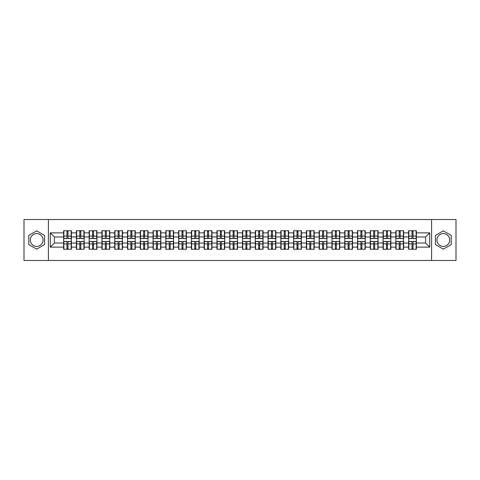 <?xml version="1.0" encoding="UTF-8"?>
<svg xmlns="http://www.w3.org/2000/svg" width="480" height="480" viewBox="0 0 480 480"><rect width="100%" height="100%" fill="white"/><g stroke="black" fill="none" stroke-linecap="round" stroke-linejoin="round"><path stroke-width="0.72" d="M443.304 233.61A6.39 6.39 0 0 0 436.914 240A6.39 6.39 0 0 0 443.304 246.39A6.39 6.39 0 0 0 449.694 240A6.39 6.39 0 0 0 443.304 233.61M36.696 246.39A6.39 6.39 0 0 1 30.306 240A6.39 6.39 0 0 1 36.696 233.61A6.39 6.39 0 0 1 43.086 240A6.39 6.39 0 0 1 36.696 246.39M431.592 260.478L456 260.478L456 219.522L431.592 219.522L431.592 260.478L48.408 260.478L48.408 219.522L24 219.522L24 260.478L48.408 260.478M431.592 219.522L48.408 219.522M425.61 243.03L425.61 236.97L416.394 236.97L416.394 243.03L425.61 243.03L429.708 247.128L429.708 232.872L416.394 232.872L416.394 230.742L408.612 230.742L408.612 236.97L403.62 236.97L403.62 243.03L408.612 243.03L408.612 236.97M429.708 247.128L416.394 247.128L416.394 249.258L408.612 249.258L408.612 247.128L403.62 247.128L403.62 249.258L395.838 249.258L395.838 247.128L390.84 247.128L390.84 249.258L383.058 249.258L383.058 247.128L378.06 247.128L378.06 249.258L370.278 249.258L370.278 247.128L365.286 247.128L365.286 249.258L357.504 249.258L357.504 247.128L352.506 247.128L352.506 249.258L344.724 249.258L344.724 247.128L339.726 247.128L339.726 249.258L331.944 249.258L331.944 247.128L326.946 247.128L326.946 249.258L319.17 249.258L319.17 247.128L314.172 247.128L314.172 249.258L306.39 249.258L306.39 247.128L301.392 247.128L301.392 249.258L293.61 249.258L293.61 247.128L288.612 247.128L288.612 249.258L280.83 249.258L280.83 247.128L275.838 247.128L275.838 249.258L268.056 249.258L268.056 247.128L263.058 247.128L263.058 249.258L255.276 249.258L255.276 247.128L250.278 247.128L250.278 249.258L242.496 249.258L242.496 247.128L237.504 247.128L237.504 249.258L229.722 249.258L229.722 247.128L224.724 247.128L224.724 249.258L216.942 249.258L216.942 247.128L211.944 247.128L211.944 249.258L204.162 249.258L204.162 247.128L199.17 247.128L199.17 249.258L191.388 249.258L191.388 247.128L186.39 247.128L186.39 249.258L178.608 249.258L178.608 247.128L173.61 247.128L173.61 249.258L165.828 249.258L165.828 247.128L160.83 247.128L160.83 249.258L153.054 249.258L153.054 247.128L148.056 247.128L148.056 249.258L140.274 249.258L140.274 247.128L135.276 247.128L135.276 249.258L127.494 249.258L127.494 247.128L122.496 247.128L122.496 249.258L114.714 249.258L114.714 247.128L109.722 247.128L109.722 249.258L101.94 249.258L101.94 247.128L96.942 247.128L96.942 249.258L89.16 249.258L89.16 247.128L84.162 247.128L84.162 249.258L76.38 249.258L76.38 247.128L71.388 247.128L71.388 249.258L63.606 249.258L63.606 247.128L50.292 247.128L50.292 232.872L63.606 232.872L63.606 236.97L54.39 236.97L54.39 243.03L63.606 243.03L63.606 236.97M408.612 232.872L403.62 232.872L403.62 230.742L395.838 230.742L395.838 232.872L390.84 232.872L390.84 230.742L383.058 230.742L383.058 232.872L378.06 232.872L378.06 230.742L370.278 230.742L370.278 232.872L365.286 232.872L365.286 230.742L357.504 230.742L357.504 232.872L352.506 232.872L352.506 230.742L344.724 230.742L344.724 232.872L339.726 232.872L339.726 230.742L331.944 230.742L331.944 232.872L326.946 232.872L326.946 230.742L319.17 230.742L319.17 232.872L314.172 232.872L314.172 230.742L306.39 230.742L306.39 232.872L301.392 232.872L301.392 230.742L293.61 230.742L293.61 232.872L288.612 232.872L288.612 230.742L280.83 230.742L280.83 232.872L275.838 232.872L275.838 230.742L268.056 230.742L268.056 232.872L263.058 232.872L263.058 230.742L255.276 230.742L255.276 232.872L250.278 232.872L250.278 230.742L242.496 230.742L242.496 232.872L237.504 232.872L237.504 230.742L229.722 230.742L229.722 232.872L224.724 232.872L224.724 230.742L216.942 230.742L216.942 232.872L211.944 232.872L211.944 230.742L204.162 230.742L204.162 232.872L199.17 232.872L199.17 230.742L191.388 230.742L191.388 232.872L186.39 232.872L186.39 230.742L178.608 230.742L178.608 232.872L173.61 232.872L173.61 230.742L165.828 230.742L165.828 232.872L160.83 232.872L160.83 230.742L153.054 230.742L153.054 232.872L148.056 232.872L148.056 230.742L140.274 230.742L140.274 232.872L135.276 232.872L135.276 230.742L127.494 230.742L127.494 232.872L122.496 232.872L122.496 230.742L114.714 230.742L114.714 232.872L109.722 232.872L109.722 230.742L101.94 230.742L101.94 232.872L96.942 232.872L96.942 230.742L89.16 230.742L89.16 232.872L84.162 232.872L84.162 230.742L76.38 230.742L76.38 232.872L71.388 232.872L71.388 230.742L63.606 230.742L63.606 232.872M408.612 243.03L408.612 247.128M403.62 243.03L403.62 247.128M403.62 232.872L403.62 236.97M390.84 243.03L395.838 243.03L395.838 236.97L390.84 236.97L390.84 247.128M395.838 243.03L395.838 247.128M395.838 232.872L395.838 236.97M390.84 232.872L390.84 236.97M378.06 243.03L383.058 243.03L383.058 236.97L378.06 236.97L378.06 247.128M383.058 243.03L383.058 247.128M383.058 232.872L383.058 236.97M378.06 232.872L378.06 236.97M365.286 243.03L370.278 243.03L370.278 236.97L365.286 236.97L365.286 247.128M370.278 243.03L370.278 247.128M370.278 232.872L370.278 236.97M365.286 232.872L365.286 236.97M352.506 243.03L357.504 243.03L357.504 236.97L352.506 236.97L352.506 247.128M357.504 243.03L357.504 247.128M357.504 232.872L357.504 236.97M352.506 232.872L352.506 236.97M339.726 243.03L344.724 243.03L344.724 236.97L339.726 236.97L339.726 247.128M344.724 243.03L344.724 247.128M344.724 232.872L344.724 236.97M339.726 232.872L339.726 236.97M326.946 243.03L331.944 243.03L331.944 236.97L326.946 236.97L326.946 247.128M331.944 243.03L331.944 247.128M331.944 232.872L331.944 236.97M326.946 232.872L326.946 236.97M314.172 243.03L319.17 243.03L319.17 236.97L314.172 236.97L314.172 247.128M319.17 243.03L319.17 247.128M319.17 232.872L319.17 236.97M314.172 232.872L314.172 236.97M301.392 243.03L306.39 243.03L306.39 236.97L301.392 236.97L301.392 247.128M306.39 243.03L306.39 247.128M306.39 232.872L306.39 236.97M301.392 232.872L301.392 236.97M288.612 243.03L293.61 243.03L293.61 236.97L288.612 236.97L288.612 247.128M293.61 243.03L293.61 247.128M293.61 232.872L293.61 236.97M288.612 232.872L288.612 236.97M275.838 243.03L280.83 243.03L280.83 236.97L275.838 236.97L275.838 247.128M280.83 243.03L280.83 247.128M280.83 232.872L280.83 236.97M275.838 232.872L275.838 236.97M263.058 243.03L268.056 243.03L268.056 236.97L263.058 236.97L263.058 247.128M268.056 243.03L268.056 247.128M268.056 232.872L268.056 236.97M263.058 232.872L263.058 236.97M250.278 243.03L255.276 243.03L255.276 236.97L250.278 236.97L250.278 247.128M255.276 243.03L255.276 247.128M255.276 232.872L255.276 236.97M250.278 232.872L250.278 236.97M237.504 243.03L242.496 243.03L242.496 236.97L237.504 236.97L237.504 247.128M242.496 243.03L242.496 247.128M242.496 232.872L242.496 236.97M237.504 232.872L237.504 236.97M224.724 243.03L229.722 243.03L229.722 236.97L224.724 236.97L224.724 247.128M229.722 243.03L229.722 247.128M229.722 232.872L229.722 236.97M224.724 232.872L224.724 236.97M211.944 243.03L216.942 243.03L216.942 236.97L211.944 236.97L211.944 247.128M216.942 243.03L216.942 247.128M216.942 232.872L216.942 236.97M211.944 232.872L211.944 236.97M199.17 243.03L204.162 243.03L204.162 236.97L199.17 236.97L199.17 247.128M204.162 243.03L204.162 247.128M204.162 232.872L204.162 236.97M199.17 232.872L199.17 236.97M186.39 243.03L191.388 243.03L191.388 236.97L186.39 236.97L186.39 247.128M191.388 243.03L191.388 247.128M191.388 232.872L191.388 236.97M186.39 232.872L186.39 236.97M173.61 243.03L178.608 243.03L178.608 236.97L173.61 236.97L173.61 247.128M178.608 243.03L178.608 247.128M178.608 232.872L178.608 236.97M173.61 232.872L173.61 236.97M160.83 243.03L165.828 243.03L165.828 236.97L160.83 236.97L160.83 247.128M165.828 243.03L165.828 247.128M165.828 232.872L165.828 236.97M160.83 232.872L160.83 236.97M148.056 243.03L153.054 243.03L153.054 236.97L148.056 236.97L148.056 247.128M153.054 243.03L153.054 247.128M153.054 232.872L153.054 236.97M148.056 232.872L148.056 236.97M135.276 243.03L140.274 243.03L140.274 236.97L135.276 236.97L135.276 247.128M140.274 243.03L140.274 247.128M140.274 232.872L140.274 236.97M135.276 232.872L135.276 236.97M122.496 243.03L127.494 243.03L127.494 236.97L122.496 236.97L122.496 247.128M127.494 243.03L127.494 247.128M127.494 232.872L127.494 236.97M122.496 232.872L122.496 236.97M109.722 243.03L114.714 243.03L114.714 236.97L109.722 236.97L109.722 247.128M114.714 243.03L114.714 247.128M114.714 232.872L114.714 236.97M109.722 232.872L109.722 236.97M96.942 243.03L101.94 243.03L101.94 236.97L96.942 236.97L96.942 247.128M101.94 243.03L101.94 247.128M101.94 232.872L101.94 236.97M96.942 232.872L96.942 236.97M84.162 243.03L89.16 243.03L89.16 236.97L84.162 236.97L84.162 247.128M89.16 243.03L89.16 247.128M89.16 232.872L89.16 236.97M84.162 232.872L84.162 236.97M71.388 243.03L76.38 243.03L76.38 236.97L71.388 236.97L71.388 247.128M76.38 243.03L76.38 247.128M76.38 232.872L76.38 236.97M71.388 232.872L71.388 236.97M63.606 243.03L63.606 247.128M54.39 243.03L50.292 247.128M50.292 232.872L54.39 236.97M416.394 243.03L416.394 247.128M416.394 232.872L416.394 236.97M429.708 232.872L425.61 236.97M36.696 230.874L28.794 235.434L28.794 244.566L36.696 249.126L44.598 244.566L44.598 235.434L36.696 230.874M435.402 244.566L443.304 249.126L451.206 244.566L451.206 235.434L443.304 230.874L435.402 235.434L435.402 244.566M71.142 230.742L71.142 238.608L67.986 238.608L67.986 230.742M67.002 230.742L67.002 238.608L63.852 238.608L63.852 230.742M67.002 231.81L67.986 231.81M67.986 234.84L67.002 234.84M63.852 249.258L63.852 241.392L67.002 241.392L67.002 249.258M67.986 249.258L67.986 241.392L71.142 241.392L71.142 249.258M67.986 248.19L67.002 248.19M67.002 245.16L67.986 245.16M83.916 230.742L83.916 238.608L80.766 238.608L80.766 230.742M79.782 230.742L79.782 238.608L76.626 238.608L76.626 230.742M79.782 231.81L80.766 231.81M80.766 234.84L79.782 234.84M96.696 230.742L96.696 238.608L93.54 238.608L93.54 230.742M92.562 230.742L92.562 238.608L89.406 238.608L89.406 230.742M92.562 231.81L93.54 231.81M93.54 234.84L92.562 234.84M109.476 230.742L109.476 238.608L106.32 238.608L106.32 230.742M105.336 230.742L105.336 238.608L102.186 238.608L102.186 230.742M105.336 231.81L106.32 231.81M106.32 234.84L105.336 234.84M122.25 230.742L122.25 238.608L119.1 238.608L119.1 230.742M118.116 230.742L118.116 238.608L114.96 238.608L114.96 230.742M118.116 231.81L119.1 231.81M119.1 234.84L118.116 234.84M135.03 230.742L135.03 238.608L131.88 238.608L131.88 230.742M130.896 230.742L130.896 238.608L127.74 238.608L127.74 230.742M130.896 231.81L131.88 231.81M131.88 234.84L130.896 234.84M76.626 249.258L76.626 241.392L79.782 241.392L79.782 249.258M80.766 249.258L80.766 241.392L83.916 241.392L83.916 249.258M80.766 248.19L79.782 248.19M79.782 245.16L80.766 245.16M89.406 249.258L89.406 241.392L92.562 241.392L92.562 249.258M93.54 249.258L93.54 241.392L96.696 241.392L96.696 249.258M93.54 248.19L92.562 248.19M92.562 245.16L93.54 245.16M102.186 249.258L102.186 241.392L105.336 241.392L105.336 249.258M106.32 249.258L106.32 241.392L109.476 241.392L109.476 249.258M106.32 248.19L105.336 248.19M105.336 245.16L106.32 245.16M114.96 249.258L114.96 241.392L118.116 241.392L118.116 249.258M119.1 249.258L119.1 241.392L122.25 241.392L122.25 249.258M119.1 248.19L118.116 248.19M118.116 245.16L119.1 245.16M127.74 249.258L127.74 241.392L130.896 241.392L130.896 249.258M131.88 249.258L131.88 241.392L135.03 241.392L135.03 249.258M131.88 248.19L130.896 248.19M130.896 245.16L131.88 245.16M147.81 230.742L147.81 238.608L144.654 238.608L144.654 230.742M143.67 230.742L143.67 238.608L140.52 238.608L140.52 230.742M143.67 231.81L144.654 231.81M144.654 234.84L143.67 234.84M140.52 249.258L140.52 241.392L143.67 241.392L143.67 249.258M144.654 249.258L144.654 241.392L147.81 241.392L147.81 249.258M144.654 248.19L143.67 248.19M143.67 245.16L144.654 245.16M160.59 230.742L160.59 238.608L157.434 238.608L157.434 230.742M156.45 230.742L156.45 238.608L153.294 238.608L153.294 230.742M156.45 231.81L157.434 231.81M157.434 234.84L156.45 234.84M153.294 249.258L153.294 241.392L156.45 241.392L156.45 249.258M157.434 249.258L157.434 241.392L160.59 241.392L160.59 249.258M157.434 248.19L156.45 248.19M156.45 245.16L157.434 245.16M173.364 230.742L173.364 238.608L170.214 238.608L170.214 230.742M169.23 230.742L169.23 238.608L166.074 238.608L166.074 230.742M169.23 231.81L170.214 231.81M170.214 234.84L169.23 234.84M166.074 249.258L166.074 241.392L169.23 241.392L169.23 249.258M170.214 249.258L170.214 241.392L173.364 241.392L173.364 249.258M170.214 248.19L169.23 248.19M169.23 245.16L170.214 245.16M186.144 230.742L186.144 238.608L182.988 238.608L182.988 230.742M182.004 230.742L182.004 238.608L178.854 238.608L178.854 230.742M182.004 231.81L182.988 231.81M182.988 234.84L182.004 234.84M178.854 249.258L178.854 241.392L182.004 241.392L182.004 249.258M182.988 249.258L182.988 241.392L186.144 241.392L186.144 249.258M182.988 248.19L182.004 248.19M182.004 245.16L182.988 245.16M198.924 230.742L198.924 238.608L195.768 238.608L195.768 230.742M194.784 230.742L194.784 238.608L191.634 238.608L191.634 230.742M194.784 231.81L195.768 231.81M195.768 234.84L194.784 234.84M191.634 249.258L191.634 241.392L194.784 241.392L194.784 249.258M195.768 249.258L195.768 241.392L198.924 241.392L198.924 249.258M195.768 248.19L194.784 248.19M194.784 245.16L195.768 245.16M211.698 230.742L211.698 238.608L208.548 238.608L208.548 230.742M207.564 230.742L207.564 238.608L204.408 238.608L204.408 230.742M207.564 231.81L208.548 231.81M208.548 234.84L207.564 234.84M204.408 249.258L204.408 241.392L207.564 241.392L207.564 249.258M208.548 249.258L208.548 241.392L211.698 241.392L211.698 249.258M208.548 248.19L207.564 248.19M207.564 245.16L208.548 245.16M224.478 230.742L224.478 238.608L221.322 238.608L221.322 230.742M220.344 230.742L220.344 238.608L217.188 238.608L217.188 230.742M220.344 231.81L221.322 231.81M221.322 234.84L220.344 234.84M217.188 249.258L217.188 241.392L220.344 241.392L220.344 249.258M221.322 249.258L221.322 241.392L224.478 241.392L224.478 249.258M221.322 248.19L220.344 248.19M220.344 245.16L221.322 245.16M237.258 230.742L237.258 238.608L234.102 238.608L234.102 230.742M233.118 230.742L233.118 238.608L229.968 238.608L229.968 230.742M233.118 231.81L234.102 231.81M234.102 234.84L233.118 234.84M229.968 249.258L229.968 241.392L233.118 241.392L233.118 249.258M234.102 249.258L234.102 241.392L237.258 241.392L237.258 249.258M234.102 248.19L233.118 248.19M233.118 245.16L234.102 245.16M250.032 230.742L250.032 238.608L246.882 238.608L246.882 230.742M245.898 230.742L245.898 238.608L242.742 238.608L242.742 230.742M245.898 231.81L246.882 231.81M246.882 234.84L245.898 234.84M242.742 249.258L242.742 241.392L245.898 241.392L245.898 249.258M246.882 249.258L246.882 241.392L250.032 241.392L250.032 249.258M246.882 248.19L245.898 248.19M245.898 245.16L246.882 245.16M262.812 230.742L262.812 238.608L259.656 238.608L259.656 230.742M258.678 230.742L258.678 238.608L255.522 238.608L255.522 230.742M258.678 231.81L259.656 231.81M259.656 234.84L258.678 234.84M255.522 249.258L255.522 241.392L258.678 241.392L258.678 249.258M259.656 249.258L259.656 241.392L262.812 241.392L262.812 249.258M259.656 248.19L258.678 248.19M258.678 245.16L259.656 245.16M275.592 230.742L275.592 238.608L272.436 238.608L272.436 230.742M271.452 230.742L271.452 238.608L268.302 238.608L268.302 230.742M271.452 231.81L272.436 231.81M272.436 234.84L271.452 234.84M268.302 249.258L268.302 241.392L271.452 241.392L271.452 249.258M272.436 249.258L272.436 241.392L275.592 241.392L275.592 249.258M272.436 248.19L271.452 248.19M271.452 245.16L272.436 245.16M288.366 230.742L288.366 238.608L285.216 238.608L285.216 230.742M284.232 230.742L284.232 238.608L281.076 238.608L281.076 230.742M284.232 231.81L285.216 231.81M285.216 234.84L284.232 234.84M281.076 249.258L281.076 241.392L284.232 241.392L284.232 249.258M285.216 249.258L285.216 241.392L288.366 241.392L288.366 249.258M285.216 248.19L284.232 248.19M284.232 245.16L285.216 245.16M301.146 230.742L301.146 238.608L297.996 238.608L297.996 230.742M297.012 230.742L297.012 238.608L293.856 238.608L293.856 230.742M297.012 231.81L297.996 231.81M297.996 234.84L297.012 234.84M293.856 249.258L293.856 241.392L297.012 241.392L297.012 249.258M297.996 249.258L297.996 241.392L301.146 241.392L301.146 249.258M297.996 248.19L297.012 248.19M297.012 245.16L297.996 245.16M313.926 230.742L313.926 238.608L310.77 238.608L310.77 230.742M309.786 230.742L309.786 238.608L306.636 238.608L306.636 230.742M309.786 231.81L310.77 231.81M310.77 234.84L309.786 234.84M306.636 249.258L306.636 241.392L309.786 241.392L309.786 249.258M310.77 249.258L310.77 241.392L313.926 241.392L313.926 249.258M310.77 248.19L309.786 248.19M309.786 245.16L310.77 245.16M326.706 230.742L326.706 238.608L323.55 238.608L323.55 230.742M322.566 230.742L322.566 238.608L319.41 238.608L319.41 230.742M322.566 231.81L323.55 231.81M323.55 234.84L322.566 234.84M319.41 249.258L319.41 241.392L322.566 241.392L322.566 249.258M323.55 249.258L323.55 241.392L326.706 241.392L326.706 249.258M323.55 248.19L322.566 248.19M322.566 245.16L323.55 245.16M339.48 230.742L339.48 238.608L336.33 238.608L336.33 230.742M335.346 230.742L335.346 238.608L332.19 238.608L332.19 230.742M335.346 231.81L336.33 231.81M336.33 234.84L335.346 234.84M332.19 249.258L332.19 241.392L335.346 241.392L335.346 249.258M336.33 249.258L336.33 241.392L339.48 241.392L339.48 249.258M336.33 248.19L335.346 248.19M335.346 245.16L336.33 245.16M352.26 230.742L352.26 238.608L349.104 238.608L349.104 230.742M348.12 230.742L348.12 238.608L344.97 238.608L344.97 230.742M348.12 231.81L349.104 231.81M349.104 234.84L348.12 234.84M344.97 249.258L344.97 241.392L348.12 241.392L348.12 249.258M349.104 249.258L349.104 241.392L352.26 241.392L352.26 249.258M349.104 248.19L348.12 248.19M348.12 245.16L349.104 245.16M365.04 230.742L365.04 238.608L361.884 238.608L361.884 230.742M360.9 230.742L360.9 238.608L357.75 238.608L357.75 230.742M360.9 231.81L361.884 231.81M361.884 234.84L360.9 234.84M357.75 249.258L357.75 241.392L360.9 241.392L360.9 249.258M361.884 249.258L361.884 241.392L365.04 241.392L365.04 249.258M361.884 248.19L360.9 248.19M360.9 245.16L361.884 245.16M377.814 230.742L377.814 238.608L374.664 238.608L374.664 230.742M373.68 230.742L373.68 238.608L370.524 238.608L370.524 230.742M373.68 231.81L374.664 231.81M374.664 234.84L373.68 234.84M370.524 249.258L370.524 241.392L373.68 241.392L373.68 249.258M374.664 249.258L374.664 241.392L377.814 241.392L377.814 249.258M374.664 248.19L373.68 248.19M373.68 245.16L374.664 245.16M390.594 230.742L390.594 238.608L387.438 238.608L387.438 230.742M386.46 230.742L386.46 238.608L383.304 238.608L383.304 230.742M386.46 231.81L387.438 231.81M387.438 234.84L386.46 234.84M383.304 249.258L383.304 241.392L386.46 241.392L386.46 249.258M387.438 249.258L387.438 241.392L390.594 241.392L390.594 249.258M387.438 248.19L386.46 248.19M386.46 245.16L387.438 245.16M403.374 230.742L403.374 238.608L400.218 238.608L400.218 230.742M399.234 230.742L399.234 238.608L396.084 238.608L396.084 230.742M399.234 231.81L400.218 231.81M400.218 234.84L399.234 234.84M396.084 249.258L396.084 241.392L399.234 241.392L399.234 249.258M400.218 249.258L400.218 241.392L403.374 241.392L403.374 249.258M400.218 248.19L399.234 248.19M399.234 245.16L400.218 245.16M416.148 230.742L416.148 238.608L412.998 238.608L412.998 230.742M412.014 230.742L412.014 238.608L408.858 238.608L408.858 230.742M412.014 231.81L412.998 231.81M412.998 234.84L412.014 234.84M408.858 249.258L408.858 241.392L412.014 241.392L412.014 249.258M412.998 249.258L412.998 241.392L416.148 241.392L416.148 249.258M412.998 248.19L412.014 248.19M412.014 245.16L412.998 245.16M67.002 236.082L63.852 236.082M67.002 238.5L63.852 238.5M71.142 236.082L67.986 236.082M71.142 238.5L67.986 238.5M67.986 243.918L71.142 243.918M67.986 241.5L71.142 241.5M63.852 243.918L67.002 243.918M63.852 241.5L67.002 241.5M79.782 236.082L76.626 236.082M79.782 238.5L76.626 238.5M83.916 236.082L80.766 236.082M83.916 238.5L80.766 238.5M92.562 236.082L89.406 236.082M92.562 238.5L89.406 238.5M96.696 236.082L93.54 236.082M96.696 238.5L93.54 238.5M105.336 236.082L102.186 236.082M105.336 238.5L102.186 238.5M109.476 236.082L106.32 236.082M109.476 238.5L106.32 238.5M118.116 236.082L114.96 236.082M118.116 238.5L114.96 238.5M122.25 236.082L119.1 236.082M122.25 238.5L119.1 238.5M130.896 236.082L127.74 236.082M130.896 238.5L127.74 238.5M135.03 236.082L131.88 236.082M135.03 238.5L131.88 238.5M80.766 243.918L83.916 243.918M80.766 241.5L83.916 241.5M76.626 243.918L79.782 243.918M76.626 241.5L79.782 241.5M93.54 243.918L96.696 243.918M93.54 241.5L96.696 241.5M89.406 243.918L92.562 243.918M89.406 241.5L92.562 241.5M106.32 243.918L109.476 243.918M106.32 241.5L109.476 241.5M102.186 243.918L105.336 243.918M102.186 241.5L105.336 241.5M119.1 243.918L122.25 243.918M119.1 241.5L122.25 241.5M114.96 243.918L118.116 243.918M114.96 241.5L118.116 241.5M131.88 243.918L135.03 243.918M131.88 241.5L135.03 241.5M127.74 243.918L130.896 243.918M127.74 241.5L130.896 241.5M143.67 236.082L140.52 236.082M143.67 238.5L140.52 238.5M147.81 236.082L144.654 236.082M147.81 238.5L144.654 238.5M144.654 243.918L147.81 243.918M144.654 241.5L147.81 241.5M140.52 243.918L143.67 243.918M140.52 241.5L143.67 241.5M156.45 236.082L153.294 236.082M156.45 238.5L153.294 238.5M160.59 236.082L157.434 236.082M160.59 238.5L157.434 238.5M157.434 243.918L160.59 243.918M157.434 241.5L160.59 241.5M153.294 243.918L156.45 243.918M153.294 241.5L156.45 241.5M169.23 236.082L166.074 236.082M169.23 238.5L166.074 238.5M173.364 236.082L170.214 236.082M173.364 238.5L170.214 238.5M170.214 243.918L173.364 243.918M170.214 241.5L173.364 241.5M166.074 243.918L169.23 243.918M166.074 241.5L169.23 241.5M182.004 236.082L178.854 236.082M182.004 238.5L178.854 238.5M186.144 236.082L182.988 236.082M186.144 238.5L182.988 238.5M182.988 243.918L186.144 243.918M182.988 241.5L186.144 241.5M178.854 243.918L182.004 243.918M178.854 241.5L182.004 241.5M194.784 236.082L191.634 236.082M194.784 238.5L191.634 238.5M198.924 236.082L195.768 236.082M198.924 238.5L195.768 238.5M195.768 243.918L198.924 243.918M195.768 241.5L198.924 241.5M191.634 243.918L194.784 243.918M191.634 241.5L194.784 241.5M207.564 236.082L204.408 236.082M207.564 238.5L204.408 238.5M211.698 236.082L208.548 236.082M211.698 238.5L208.548 238.5M208.548 243.918L211.698 243.918M208.548 241.5L211.698 241.5M204.408 243.918L207.564 243.918M204.408 241.5L207.564 241.5M220.344 236.082L217.188 236.082M220.344 238.5L217.188 238.5M224.478 236.082L221.322 236.082M224.478 238.5L221.322 238.5M221.322 243.918L224.478 243.918M221.322 241.5L224.478 241.5M217.188 243.918L220.344 243.918M217.188 241.5L220.344 241.5M233.118 236.082L229.968 236.082M233.118 238.5L229.968 238.5M237.258 236.082L234.102 236.082M237.258 238.5L234.102 238.5M234.102 243.918L237.258 243.918M234.102 241.5L237.258 241.5M229.968 243.918L233.118 243.918M229.968 241.5L233.118 241.5M245.898 236.082L242.742 236.082M245.898 238.5L242.742 238.5M250.032 236.082L246.882 236.082M250.032 238.5L246.882 238.5M246.882 243.918L250.032 243.918M246.882 241.5L250.032 241.5M242.742 243.918L245.898 243.918M242.742 241.5L245.898 241.5M258.678 236.082L255.522 236.082M258.678 238.5L255.522 238.5M262.812 236.082L259.656 236.082M262.812 238.5L259.656 238.5M259.656 243.918L262.812 243.918M259.656 241.5L262.812 241.5M255.522 243.918L258.678 243.918M255.522 241.5L258.678 241.5M271.452 236.082L268.302 236.082M271.452 238.5L268.302 238.5M275.592 236.082L272.436 236.082M275.592 238.5L272.436 238.5M272.436 243.918L275.592 243.918M272.436 241.5L275.592 241.5M268.302 243.918L271.452 243.918M268.302 241.5L271.452 241.5M284.232 236.082L281.076 236.082M284.232 238.5L281.076 238.5M288.366 236.082L285.216 236.082M288.366 238.5L285.216 238.5M285.216 243.918L288.366 243.918M285.216 241.5L288.366 241.5M281.076 243.918L284.232 243.918M281.076 241.5L284.232 241.5M297.012 236.082L293.856 236.082M297.012 238.5L293.856 238.5M301.146 236.082L297.996 236.082M301.146 238.5L297.996 238.5M297.996 243.918L301.146 243.918M297.996 241.5L301.146 241.5M293.856 243.918L297.012 243.918M293.856 241.5L297.012 241.5M309.786 236.082L306.636 236.082M309.786 238.5L306.636 238.5M313.926 236.082L310.77 236.082M313.926 238.5L310.77 238.5M310.77 243.918L313.926 243.918M310.77 241.5L313.926 241.5M306.636 243.918L309.786 243.918M306.636 241.5L309.786 241.5M322.566 236.082L319.41 236.082M322.566 238.5L319.41 238.5M326.706 236.082L323.55 236.082M326.706 238.5L323.55 238.5M323.55 243.918L326.706 243.918M323.55 241.5L326.706 241.5M319.41 243.918L322.566 243.918M319.41 241.5L322.566 241.5M335.346 236.082L332.19 236.082M335.346 238.5L332.19 238.5M339.48 236.082L336.33 236.082M339.48 238.5L336.33 238.5M336.33 243.918L339.48 243.918M336.33 241.5L339.48 241.5M332.19 243.918L335.346 243.918M332.19 241.5L335.346 241.5M348.12 236.082L344.97 236.082M348.12 238.5L344.97 238.5M352.26 236.082L349.104 236.082M352.26 238.5L349.104 238.5M349.104 243.918L352.26 243.918M349.104 241.5L352.26 241.5M344.97 243.918L348.12 243.918M344.97 241.5L348.12 241.5M360.9 236.082L357.75 236.082M360.9 238.5L357.75 238.5M365.04 236.082L361.884 236.082M365.04 238.5L361.884 238.5M361.884 243.918L365.04 243.918M361.884 241.5L365.04 241.5M357.75 243.918L360.9 243.918M357.75 241.5L360.9 241.5M373.68 236.082L370.524 236.082M373.68 238.5L370.524 238.5M377.814 236.082L374.664 236.082M377.814 238.5L374.664 238.5M374.664 243.918L377.814 243.918M374.664 241.5L377.814 241.5M370.524 243.918L373.68 243.918M370.524 241.5L373.68 241.5M386.46 236.082L383.304 236.082M386.46 238.5L383.304 238.5M390.594 236.082L387.438 236.082M390.594 238.5L387.438 238.5M387.438 243.918L390.594 243.918M387.438 241.5L390.594 241.5M383.304 243.918L386.46 243.918M383.304 241.5L386.46 241.5M399.234 236.082L396.084 236.082M399.234 238.5L396.084 238.5M403.374 236.082L400.218 236.082M403.374 238.5L400.218 238.5M400.218 243.918L403.374 243.918M400.218 241.5L403.374 241.5M396.084 243.918L399.234 243.918M396.084 241.5L399.234 241.5M412.014 236.082L408.858 236.082M412.014 238.5L408.858 238.5M416.148 236.082L412.998 236.082M416.148 238.5L412.998 238.5M412.998 243.918L416.148 243.918M412.998 241.5L416.148 241.5M408.858 243.918L412.014 243.918M408.858 241.5L412.014 241.5"/></g></svg>
